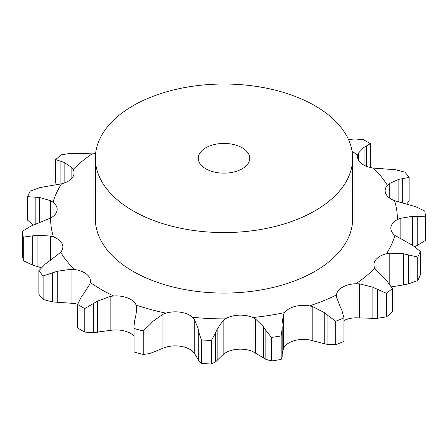 <?xml version="1.0" encoding="UTF-8"?>
<svg xmlns="http://www.w3.org/2000/svg" width="448" height="448" viewBox="0 0 448 448"><rect width="100%" height="100%" fill="white"/><g stroke="black" fill="none" stroke-linecap="round" stroke-linejoin="round"><path stroke-width="0.67" d="M386.518 316.842L386.518 293.311L377.423 289.296L377.423 318.315L386.518 316.842A201.992 116.62 0 0 0 392.302 312.071L392.302 288.54L387.122 281.299L376.124 270.116L374.814 268.173A20.63 11.911 0 0 1 373.929 264.723A20.63 11.911 0 0 1 375.861 259.689A20.63 11.911 0 0 1 386.445 253.77A173.365 100.094 0 0 0 394.962 235.418A20.63 11.911 0 0 1 390.841 228.273A20.63 11.911 0 0 1 390.919 227.237A20.63 11.911 0 0 1 397.365 219.587A173.365 100.094 0 0 0 394.492 200.654A20.63 11.911 0 0 1 385.851 193.766A20.63 11.911 0 0 1 385.146 190.686A20.63 11.911 0 0 1 387.369 185.31A173.365 100.094 0 0 0 373.458 168.084A20.63 11.911 0 0 1 361.256 163.318A20.63 11.911 0 0 1 357.526 156.486A20.63 11.911 0 0 1 357.672 155.07A173.365 100.094 0 0 0 352.094 151.357M372.411 318.315L377.882 318.298M377.882 289.52L372.411 287.006M386.518 293.311A201.992 116.62 0 0 0 392.302 288.54M343.952 320.477A20.63 11.911 0 0 1 355.936 317.778L372.865 318.332L372.865 287.202L359.464 283.847L355.936 283.741A20.63 11.911 0 0 0 342.485 287.213A20.63 11.911 0 0 0 336.47 294.974L336.577 297.063L339.948 306.202M283.455 348.516L284.564 346.629A20.63 11.911 0 0 1 294.812 340.519A20.63 11.911 0 0 1 309.512 339.914L324.229 343.689L324.229 312.558L312.794 306.678L309.512 305.878A20.63 11.911 0 0 0 294.812 306.482A20.63 11.911 0 0 0 284.564 312.592L283.455 314.574L283.455 348.516L282.184 354.474M223.166 354.486L225.355 352.929A20.63 11.911 0 0 1 238.605 349.21A20.63 11.911 0 0 1 252.773 351.546L263.508 357.913L263.508 326.782L255.41 318.914L252.773 317.509A20.63 11.911 0 0 0 238.605 315.179A20.63 11.911 0 0 0 225.355 318.898L223.166 320.544L223.166 354.486L215.583 361.889L211.422 363.983A201.992 116.62 0 0 1 201.376 363.474L198.738 361.038L198.738 332.013L201.376 339.942A201.992 116.62 0 0 0 211.422 340.452L215.583 332.864L217.134 329.129L223.166 320.544M162.971 348.191L165.978 347.161A20.63 11.911 0 0 1 180.634 346.287A20.63 11.911 0 0 1 192.562 351.277L194.236 353.024L198.022 359.29L198.022 328.16L194.236 319.082L192.562 317.24A20.63 11.911 0 0 0 180.634 312.25A20.63 11.911 0 0 0 165.978 313.124L162.971 314.25L162.971 348.191L150.007 353.5L143.231 354.48A201.992 116.62 0 0 1 134.092 352.016L133.997 326.194L134.68 320.348M135.666 316.523L136.746 309.086L136.147 305.094A20.63 11.911 0 0 0 127.893 298.049A20.63 11.911 0 0 0 113.602 295.982L110.141 296.442L110.141 330.383L93.352 332.668L84.778 332.086A201.992 116.62 0 0 1 81.172 330.053A201.992 116.62 0 0 1 77.65 327.964L77.65 304.438A201.992 116.62 0 0 0 81.172 306.522A201.992 116.62 0 0 0 84.778 308.554L97.53 301.106L110.141 296.442M83.961 293.278L89.606 284.586L90.328 282.542A20.63 11.911 0 0 0 90.474 281.126A20.63 11.911 0 0 0 86.744 274.294A20.63 11.911 0 0 0 74.542 269.528L71.042 269.282L71.042 303.223L52.461 301.902L43.12 299.499A201.992 116.62 0 0 1 38.858 294.218L38.858 270.687A201.992 116.62 0 0 0 43.12 275.968L57.26 271.258L71.042 269.282M49.151 261.218L60.631 252.302A20.63 11.911 0 0 0 62.854 246.926A20.63 11.911 0 0 0 62.149 243.846A20.63 11.911 0 0 0 53.508 236.953L50.394 236.034L50.394 260.355M35.431 224.224L50.635 218.025A20.63 11.911 0 0 0 57.081 210.375A20.63 11.911 0 0 0 57.159 209.334A20.63 11.911 0 0 0 53.038 202.194L50.686 200.721L50.686 218.002M44.453 186.749L61.555 183.837A20.63 11.911 0 0 0 72.139 177.923A20.63 11.911 0 0 0 74.071 172.889A20.63 11.911 0 0 0 73.186 169.439L71.876 167.591L71.876 178.231M75.135 153.317L92.064 153.871A20.63 11.911 0 0 0 95.603 153.58M352.66 158.295L352.66 218.803A128.66 74.278 180 0 1 273.235 287.431A128.66 74.278 180 0 1 133.028 271.331A128.66 74.278 180 0 1 95.34 218.803L95.34 158.295A128.66 74.278 0 0 0 133.028 210.823A128.66 74.278 0 0 0 273.235 226.923A128.66 74.278 0 0 0 352.66 158.295A128.66 74.278 0 0 0 224 84.017A128.66 74.278 0 0 0 95.34 158.295M133.997 335.955A20.63 11.911 0 0 0 127.893 332.086A20.63 11.911 0 0 0 113.602 330.019L110.141 330.383M77.734 304.158A20.63 11.911 0 0 0 74.542 303.565L71.042 303.223M391.378 286.86L403.547 284.9L403.547 253.77L389.799 253.182L386.445 253.77M343.952 317.89A201.992 116.62 0 0 1 335.692 321.227L327.897 315.487L327.897 344.512L335.692 344.758A201.992 116.62 0 0 0 343.952 341.415L343.952 317.89L341.751 309.893M341.93 310.279L339.769 305.855M328.266 315.801L323.865 312.284M420.353 251.418A201.992 116.62 0 0 1 417.743 257.046L408.442 254.901L408.442 283.92L417.743 280.577A201.992 116.62 0 0 0 420.353 274.949L420.353 251.418L412.821 245.47L394.962 235.418M408.934 255.03L403.054 253.669M412.569 245.314L412.569 216.294L400.137 218.372L397.365 219.587M283.455 314.574L282.038 323.915L282.184 328.563L281.137 335.916A201.992 116.62 0 0 1 271.393 337.422L265.843 330.327L265.843 359.352L271.393 360.954A201.992 116.62 0 0 0 281.137 359.447L282.173 356.821M266.078 330.697L263.273 326.446M425.6 216.798L417.217 216.451L417.217 245.476L425.6 240.33L425.6 216.798A201.992 116.62 0 0 0 424.721 210.997L415.744 206.73L394.492 200.654M417.682 216.485L412.104 216.294M398.849 201.919L398.849 179.295L389.228 183.618L387.369 185.31M198.811 332.416L197.949 327.79M373.458 168.084L395.539 169.747L404.88 172.15A201.992 116.62 0 0 1 409.142 177.425L402.685 178.59L402.685 202.804M403.071 178.539L398.462 179.385M364.039 165.172L364.039 147.241L358.394 153.115L357.672 155.07M150.007 353.5L150.007 324.475L143.231 330.949A201.992 116.62 0 0 1 134.092 328.485L133.997 326.194M150.007 324.475L153.054 321.205L162.971 314.25M134.585 320.751L135.761 316.159M348.499 139.563L354.648 138.981L363.222 139.563A201.992 116.62 0 0 1 370.35 143.679L366.604 145.886L366.604 166.354M366.856 145.768L363.782 147.392M81.144 297.102L84.218 292.947M77.65 304.438L81.396 296.738M44.929 264.331L49.538 260.954M38.858 270.687L45.315 264.034M30.783 226.173L22.4 231.319A201.992 116.62 0 0 0 23.279 237.121L37.106 235.256L50.394 236.034M30.318 226.386L35.896 224.045M105.241 129.724A201.992 116.62 0 0 0 104.048 130.228L104.418 130.894M39.558 187.729L30.257 191.072A201.992 116.62 0 0 0 27.647 196.694L39.491 197.45L50.686 200.721M39.066 187.841L44.946 186.67M70.577 153.328L61.482 154.806A201.992 116.62 0 0 0 55.698 159.572L64.131 162.389L71.876 167.591M70.118 153.35L75.589 153.334M323.865 343.588L328.266 344.579M403.054 284.978L408.934 283.808M263.273 357.756L266.078 359.475M414.613 246.607L417.217 245.476M197.949 359.1L198.811 361.194M406.717 203.913L409.142 200.956L409.142 177.425M370.266 167.49L370.35 143.679M41.283 267.736L32.256 264.919L23.279 260.652A201.992 116.62 0 0 1 22.4 254.85L22.4 231.319M33.387 225.042L27.647 220.226L27.647 196.694M56.622 184.783L55.698 183.103L55.698 159.572M335.692 321.227L335.692 344.758M417.743 257.046L417.743 280.577M271.393 337.422L271.393 360.954M281.137 335.916L281.137 359.447M217.134 360.259L217.134 329.129M201.376 339.942L201.376 363.474M215.583 361.889L215.583 332.864M211.422 340.452L211.422 363.983M153.054 352.335L153.054 321.205M134.092 328.485L134.092 352.016M143.231 330.949L143.231 354.48M97.53 332.237L97.53 301.106M93.352 332.668L93.352 303.643M84.778 308.554L84.778 332.086M57.26 302.389L57.26 271.258M43.12 275.968L43.12 299.499M52.461 301.902L52.461 272.877M37.106 266.386L37.106 235.256M23.279 237.121L23.279 260.652M32.256 264.919L32.256 235.894M39.491 222.656L39.491 197.45M104.048 130.228L104.048 131.438M35.179 224.319L35.179 197.154M64.131 183.075L64.131 162.389M60.878 183.999L60.878 161.325M205.806 168.801A25.732 14.857 0 0 0 233.845 172.021A25.732 14.857 0 0 0 249.732 158.295A25.732 14.857 0 0 0 224 143.444A25.732 14.857 0 0 0 198.268 158.295A25.732 14.857 0 0 0 205.806 168.801M355.936 283.741A173.365 100.094 0 0 0 374.814 268.173M359.464 317.794L359.464 283.847M309.512 305.878A173.365 100.094 0 0 0 336.47 294.974M252.773 317.509A173.365 100.094 0 0 0 284.564 312.592M192.562 317.24A173.365 100.094 0 0 0 225.355 318.898M136.147 305.094A173.365 100.094 0 0 0 165.978 313.124M90.328 282.542A173.365 100.094 0 0 0 101.41 289.582A173.365 100.094 0 0 0 113.602 295.982M60.631 252.302A173.365 100.094 0 0 0 74.542 269.528M50.635 218.025A173.365 100.094 0 0 0 53.508 236.953M61.555 183.837A173.365 100.094 0 0 0 53.038 202.194M92.064 153.871A173.365 100.094 0 0 0 73.186 169.439M389.799 284.463L389.799 253.182M312.794 340.62L312.794 306.678M400.137 238.33L400.137 218.372M255.41 352.856L255.41 318.914M389.228 197.798L389.228 183.618M194.236 353.024L194.236 319.082M358.394 159.902L358.394 153.115M136.657 311.102L136.657 307.16M282.184 326.984L282.184 328.182M282.184 328.563L282.184 357.123"/></g></svg>
